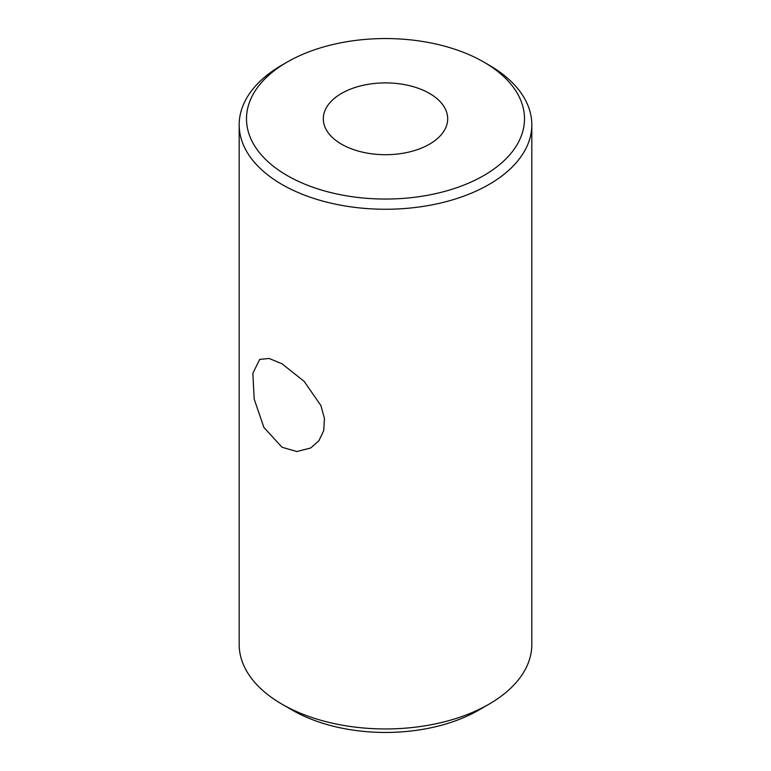 <?xml version="1.0" encoding="UTF-8"?>
<svg xmlns="http://www.w3.org/2000/svg" width="771" height="771" viewBox="0 0 771 771"><rect width="100%" height="100%" fill="white"/><g stroke="black" fill="none" stroke-linecap="round" stroke-linejoin="round"><path stroke-width="1.16" d="M287.207 175.547A139.002 80.251 0 0 0 483.793 175.547A139.002 80.251 0 0 0 483.793 62.056L488.968 65.043A146.317 84.473 180 0 1 531.817 124.777A146.317 84.473 180 0 1 441.494 202.821A146.317 84.473 180 0 1 282.032 184.51A146.317 84.473 180 0 1 239.183 124.777A146.317 84.473 180 0 1 282.032 65.043L287.207 62.056A139.002 80.251 0 0 0 287.207 175.547M488.968 704.202L478.618 710.178A131.687 76.03 180 0 1 292.382 710.178L282.032 704.212A146.317 84.473 0 0 0 488.968 704.202A146.317 84.473 0 0 0 531.817 644.469L531.817 124.777M282.032 363.806L269.079 358.448L259.692 359.421L252.859 373.26L254.199 399.108L263.884 427.423L282.032 447.257L296.854 451.527L310.79 447.941L318.895 440.752L323.714 430.594L324.446 418.46L320.919 405.565L304.111 381.327L282.032 363.806M429.476 93.416A62.191 35.9 0 0 0 361.705 85.629A62.191 35.9 0 0 0 323.309 118.801A62.191 35.9 0 0 0 341.524 144.187A62.191 35.9 0 0 0 409.295 151.974A62.191 35.9 0 0 0 447.691 118.801A62.191 35.9 0 0 0 429.476 93.416M239.183 124.777L239.183 644.469A146.317 84.473 0 0 0 282.032 704.202A146.317 84.473 0 0 0 282.032 704.212L292.382 710.178M488.968 65.043L483.793 62.056A139.002 80.251 0 0 0 287.207 62.056"/></g></svg>
